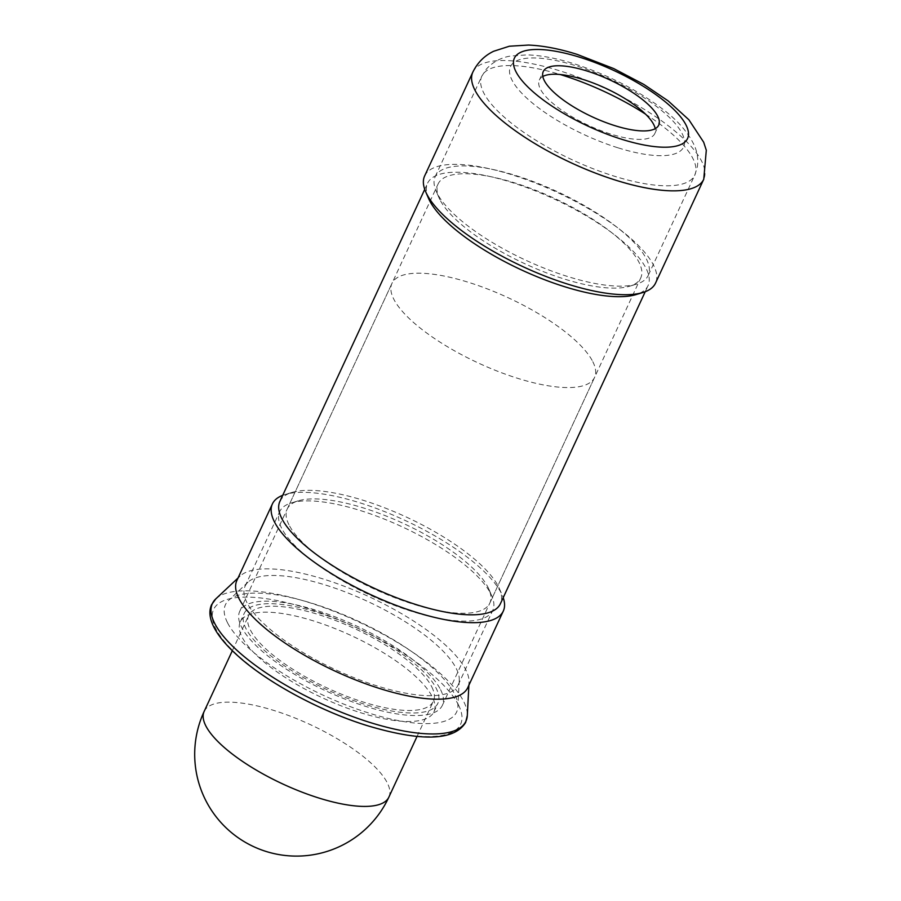 <?xml version="1.0" encoding="UTF-8"?>
<svg xmlns="http://www.w3.org/2000/svg" width="901" height="901" viewBox="0 0 901 901"><rect width="100%" height="100%" fill="white"/><g stroke="black" fill="none" stroke-linecap="round" stroke-linejoin="round"><path stroke-width="0.68" stroke-dasharray="4.5 3.38" d="M236.884 580.447A127.278 40.894 -155.1 0 1 240.049 576.122A127.278 40.894 -155.1 0 1 354.566 590.358A127.278 40.894 -155.1 0 1 465.749 669.691A127.278 40.894 -155.1 0 1 469.027 682.417A127.278 40.894 -155.1 0 1 467.777 687.621M282.711 495.325A127.278 40.894 -155.1 0 1 285.099 494.503A127.278 40.894 -155.1 0 1 402.747 519.336A127.278 40.894 -155.1 0 1 501.271 593.162A127.278 40.894 -155.1 0 1 502.296 595.324A127.278 40.894 -155.1 0 1 503.209 597.678M279.884 501.406A121.545 39.058 -155.1 0 1 292.003 492.419A121.545 39.058 -155.1 0 1 404.358 516.138A121.545 39.058 -155.1 0 1 498.456 586.641A121.545 39.058 -155.1 0 1 499.424 588.702A121.545 39.058 -155.1 0 1 500.382 603.76M428.516 198.333A121.545 39.058 -155.1 0 1 427.558 183.275A121.545 39.058 -155.1 0 1 532.773 189.863A121.545 39.058 -155.1 0 1 646.13 268.509A121.545 39.058 -155.1 0 1 648.056 285.628A121.545 39.058 -155.1 0 1 635.937 294.616M424.641 175.943A127.278 40.894 -155.1 0 1 534.822 182.835A127.278 40.894 -155.1 0 1 653.518 265.187A127.278 40.894 -155.1 0 1 655.534 283.117M227.469 622.647A127.435 40.95 -155.1 0 1 228.617 600.381A127.435 40.95 -155.1 0 1 343.281 614.617A127.435 40.95 -155.1 0 1 454.6 694.052A127.435 40.95 -155.1 0 1 457.888 706.801A127.435 40.95 -155.1 0 1 353.8 707.938A127.435 40.95 -155.1 0 1 227.469 622.647M246.975 602.679A117.412 37.729 -155.1 0 1 245.106 586.146A117.412 37.729 -155.1 0 1 248.034 582.159A117.412 37.729 -155.1 0 1 353.676 595.291A117.412 37.729 -155.1 0 1 456.244 668.474A117.412 37.729 -155.1 0 1 459.262 680.21A117.412 37.729 -155.1 0 1 458.113 685.008A117.412 37.729 -155.1 0 1 356.469 678.656A117.412 37.729 -155.1 0 1 246.975 602.679M281.585 528.121A117.412 37.729 -155.1 0 1 279.727 511.577A117.412 37.729 -155.1 0 1 291.428 502.893A117.412 37.729 -155.1 0 1 399.965 525.801A117.412 37.729 -155.1 0 1 490.854 593.905A117.412 37.729 -155.1 0 1 491.788 595.899A117.412 37.729 -155.1 0 1 492.723 610.45A117.412 37.729 -155.1 0 1 391.079 604.087A117.412 37.729 -155.1 0 1 281.585 528.121M288.973 524.799A111.69 35.894 -155.1 0 1 287.205 509.065A111.69 35.894 -155.1 0 1 298.344 500.81A111.69 35.894 -155.1 0 1 401.576 522.603A111.69 35.894 -155.1 0 1 488.038 587.384A111.69 35.894 -155.1 0 1 488.928 589.277A111.69 35.894 -155.1 0 1 489.806 603.118A111.69 35.894 -155.1 0 1 393.129 597.07A111.69 35.894 -155.1 0 1 288.973 524.799M439.902 199.65A111.69 35.894 -155.1 0 1 439.012 197.758A111.69 35.894 -155.1 0 1 438.134 183.917A111.69 35.894 -155.1 0 1 534.811 189.965A111.69 35.894 -155.1 0 1 638.967 262.236A111.69 35.894 -155.1 0 1 640.735 277.97A111.69 35.894 -155.1 0 1 629.596 286.225A111.69 35.894 -155.1 0 1 526.364 264.432A111.69 35.894 -155.1 0 1 439.902 199.65M437.086 193.129A117.412 37.729 -155.1 0 1 436.152 191.136A117.412 37.729 -155.1 0 1 435.217 176.585A117.412 37.729 -155.1 0 1 536.861 182.948A117.412 37.729 -155.1 0 1 646.355 258.914A117.412 37.729 -155.1 0 1 648.213 275.458A117.412 37.729 -155.1 0 1 636.511 284.142A117.412 37.729 -155.1 0 1 527.975 261.234A117.412 37.729 -155.1 0 1 437.086 193.129M542.819 76.495A63.633 20.453 24.9 0 0 539.327 80.02A63.633 20.453 24.9 0 0 610.833 134.091A63.633 20.453 24.9 0 0 654.779 133.607A63.633 20.453 24.9 0 0 655.218 128.663M317.929 612.59A106.757 34.306 -155.1 0 1 437.863 703.298A106.757 34.306 -155.1 0 1 364.15 704.109A106.757 34.306 -155.1 0 1 244.205 613.412A106.757 34.306 -155.1 0 1 317.929 612.59M360.22 712.59A106.757 34.306 24.9 0 0 433.933 711.779A106.757 34.306 24.9 0 0 313.987 621.071A106.757 34.306 24.9 0 0 240.274 621.881A106.757 34.306 24.9 0 0 360.22 712.59M431.782 686.877A101.824 32.718 -155.1 0 1 433.392 701.226A101.824 32.718 -155.1 0 1 345.252 695.707A101.824 32.718 -155.1 0 1 250.298 629.833A101.824 32.718 -155.1 0 1 248.676 615.484A101.824 32.718 -155.1 0 1 336.828 621.003A101.824 32.718 -155.1 0 1 431.782 686.877M592.802 361.673A111.69 35.894 -155.1 0 1 594.581 377.406A111.69 35.894 -155.1 0 1 497.904 371.358A111.69 35.894 -155.1 0 1 393.748 299.098A111.69 35.894 -155.1 0 1 391.969 283.364A111.69 35.894 -155.1 0 1 488.657 289.412A111.69 35.894 -155.1 0 1 592.802 361.673M440.566 689.648A111.69 35.894 -155.1 0 1 442.346 705.382A111.69 35.894 -155.1 0 1 345.657 699.334A111.69 35.894 -155.1 0 1 241.513 627.062A111.69 35.894 -155.1 0 1 239.734 611.328A111.69 35.894 -155.1 0 1 336.411 617.376A111.69 35.894 -155.1 0 1 440.566 689.648M215.868 598.805A139.756 44.904 -155.1 0 1 308.908 602.476A139.756 44.904 -155.1 0 1 463.711 701.541A139.756 44.904 -155.1 0 1 467.315 715.518M458.474 704.976A136.186 43.766 -155.1 0 1 366.594 725.204A136.186 43.766 -155.1 0 1 215.744 628.673A136.186 43.766 -155.1 0 1 307.624 608.457A136.186 43.766 -155.1 0 1 458.474 704.976M472.856 72.091A127.278 40.894 -155.1 0 1 560.737 71.123A127.278 40.894 -155.1 0 1 701.721 161.335A127.278 40.894 -155.1 0 1 703.749 179.265M645.499 114.112A117.412 37.729 -155.1 0 1 692.937 158.565A117.412 37.729 -155.1 0 1 694.795 175.109A117.412 37.729 -155.1 0 1 613.716 175.999A117.412 37.729 -155.1 0 1 483.668 92.78A117.412 37.729 -155.1 0 1 481.798 76.236A117.412 37.729 -155.1 0 1 560.208 74.524M617.726 147.73A95.461 30.679 -155.1 0 1 511.982 80.076A95.461 30.679 -155.1 0 1 576.381 65.897A95.461 30.679 -155.1 0 1 682.125 133.562A95.461 30.679 -155.1 0 1 617.726 147.73M204.155 711.418A101.824 32.718 -155.1 0 1 274.467 710.641A101.824 32.718 -155.1 0 1 387.25 782.811A101.824 32.718 -155.1 0 1 388.86 797.16M469.027 682.417L468.88 685.233M499.424 588.702L502.296 595.324M645.229 291.71L648.056 285.628M248.034 582.159L228.617 600.381M245.106 586.146L279.727 511.577M298.344 500.81L291.428 502.893M287.205 509.065L438.134 183.917M439.012 197.758L436.152 191.136M435.217 176.585L481.798 76.236L486.349 69.107C492.836 61.966 500.9 57.608 510.529 56.042L527.062 54.871C541.118 55.344 556.829 58.317 574.219 63.813C607.285 74.546 636.59 89.492 662.111 108.683C677.315 120.002 688.037 132.222 694.288 145.354C697.442 152.337 698.444 159.635 697.273 167.248L694.795 175.109L648.213 275.458M654.779 133.607L658.71 125.138M433.933 711.779L437.863 703.298M240.274 621.881L244.205 613.412M539.327 80.02L543.258 71.551M629.596 286.225L636.511 284.142M489.806 603.118L640.735 277.97M488.928 589.277L491.788 595.899M458.113 685.008L492.723 610.45M459.262 680.21L457.888 706.801M424.731 189.356L427.558 183.275M292.003 492.419L285.099 494.503M240.049 576.122L237.988 578.048M417.039 736.455L433.392 701.226M442.346 705.382L594.581 377.406M239.734 611.328L391.969 283.364M232.323 650.713L248.676 615.484"/><path stroke-width="1.35" d="M503.209 597.678A127.278 40.894 -155.1 0 1 503.299 611.092L467.777 687.621A127.278 40.894 -155.1 0 1 357.596 680.728A127.278 40.894 -155.1 0 1 238.9 598.377A127.278 40.894 -155.1 0 1 236.884 580.447L272.406 503.918A127.278 40.894 -155.1 0 1 282.711 495.325M503.299 611.092A127.278 40.894 -155.1 0 1 393.118 604.199A127.278 40.894 -155.1 0 1 274.433 521.848A127.278 40.894 -155.1 0 1 272.406 503.918M645.229 291.71L500.382 603.76A121.545 39.058 -155.1 0 1 395.167 597.183A121.545 39.058 -155.1 0 1 281.81 518.537A121.545 39.058 -155.1 0 1 279.884 501.406L424.731 189.356M642.841 292.532L635.937 294.616A121.545 39.058 -155.1 0 1 523.582 270.897A121.545 39.058 -155.1 0 1 429.484 200.405A121.545 39.058 -155.1 0 1 428.516 198.333L425.655 191.71A127.278 40.894 -155.1 0 1 424.641 175.943L472.856 72.091A127.278 40.894 -155.1 0 0 474.872 90.021A127.278 40.894 -155.1 0 0 615.856 180.234A127.278 40.894 -155.1 0 0 703.749 179.265L655.534 283.117A127.278 40.894 -155.1 0 1 642.841 292.532A127.278 40.894 -155.1 0 1 525.193 267.698A127.278 40.894 -155.1 0 1 426.669 193.873A127.278 40.894 -155.1 0 1 425.655 191.71M587.204 71.066A63.633 20.453 -155.1 0 1 658.71 125.138A63.633 20.453 -155.1 0 1 614.764 125.622A63.633 20.453 -155.1 0 1 543.258 71.551A63.633 20.453 -155.1 0 1 587.204 71.066M655.218 128.663A63.633 20.453 24.9 0 0 583.274 79.536A63.633 20.453 24.9 0 0 542.819 76.495M369.421 722.298A139.756 44.904 -155.1 0 1 214.618 623.233A139.756 44.904 -155.1 0 1 215.868 598.805L211.634 604.605C208.784 610.822 209.482 618.221 213.706 626.803C218.245 635.858 226.354 645.6 238.01 656.007C267.653 682.767 320.125 711.047 366.966 725.564C421.364 741.861 454.25 740.836 465.614 722.489L467.315 715.518A139.756 44.904 -155.1 0 1 369.421 722.298M580.323 57.427A95.461 30.679 -155.1 0 1 686.055 125.081A95.461 30.679 -155.1 0 1 621.656 139.261A95.461 30.679 -155.1 0 1 515.913 71.607A95.461 30.679 -155.1 0 1 580.323 57.427M560.208 74.524A117.412 37.729 -155.1 0 1 562.877 75.346A117.412 37.729 -155.1 0 1 645.499 114.112M204.155 711.418A101.824 101.824 0 0 0 265.975 851.422A101.824 101.824 0 0 0 388.86 797.16A101.824 32.718 -155.1 0 1 318.549 797.926A101.824 32.718 -155.1 0 1 205.766 725.755A101.824 32.718 -155.1 0 1 204.155 711.418L232.323 650.713M468.88 685.233L467.315 715.518M472.856 72.091C477.519 62.653 484.423 55.716 493.579 51.289L509.335 46.233L528.527 45.05C543.359 45.703 559.577 48.823 577.169 54.398L613.716 68.577L643.843 84.424L668.215 100.935L688.893 119.777L703.67 142.2L706.305 150.23L703.749 179.265M237.988 578.048L215.868 598.805M388.86 797.16L417.039 736.455"/></g></svg>
